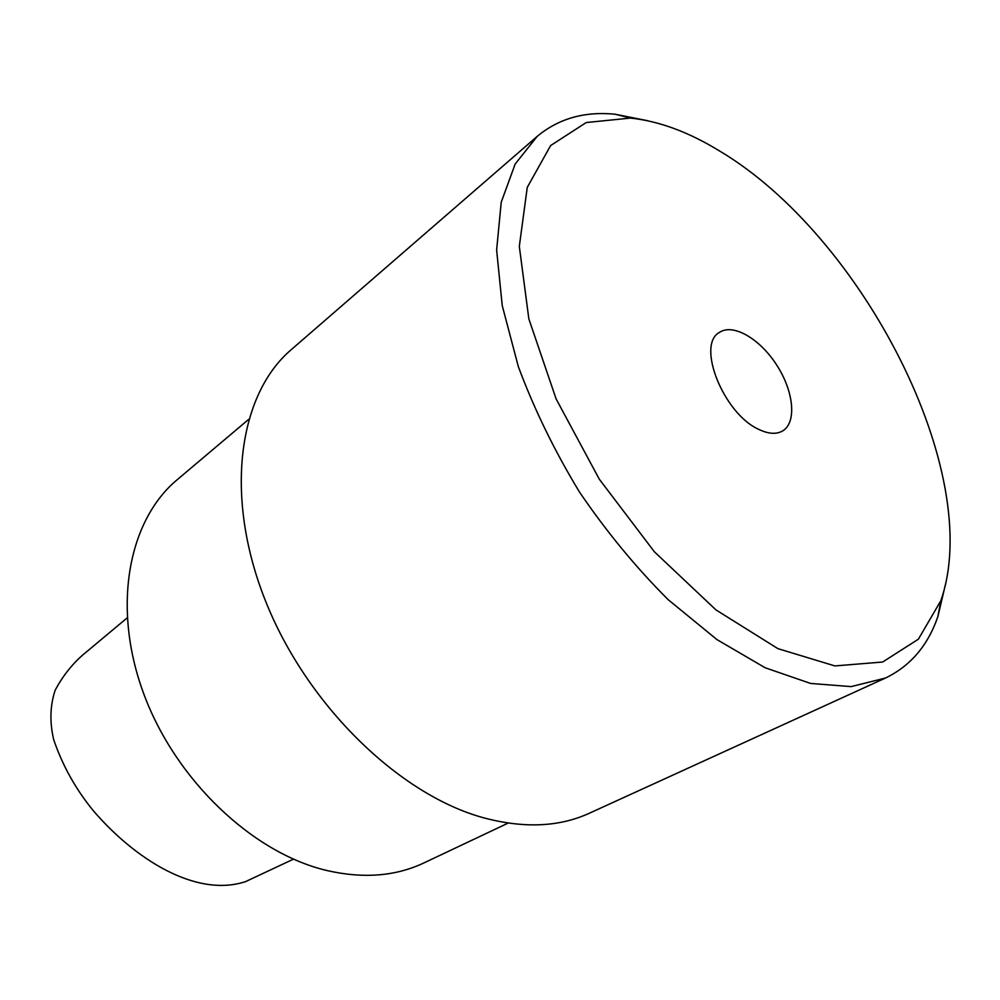 <?xml version="1.0" encoding="UTF-8"?>
<svg xmlns="http://www.w3.org/2000/svg" width="1000" height="1000" viewBox="0 0 1000 1000"><rect width="100%" height="100%" fill="white"/><g stroke="black" fill="none" stroke-linecap="round" stroke-linejoin="round"><path stroke-width="1.5" d="M719.325 150.838C862.588 235.775 985.4 474.075 940.812 600.763L918.375 639.188L882.638 662.025L834.912 665.925L777.938 648.662L715.95 609.9L654.412 551.825L599.312 479.212L556.125 398.95L528.837 318.863L519.312 246.375L527.263 187.375L550.612 145.562L586.225 122.537L630.5 118.075C658.938 121.075 688.538 131.988 719.325 150.838M758.888 429.425C723.7 413.963 696.05 344.775 719.412 332.438C733.05 323.025 760 338.812 776.762 365.138C793.75 391.312 796.938 422.388 782.712 430.887C776.475 434.525 768.538 434.038 758.888 429.425M885.462 678.037L589.375 813.225C559.263 827.025 524.038 828.562 483.688 817.825C399.038 794.825 306.15 704.5 265.025 599.725C223.663 494.875 238.85 394.075 291.312 349.613L537.225 136.35L515.175 164.013L501.225 202.237L496.625 250.012L502.238 305.6L518.312 366.562C534.075 408.938 554.45 450.75 579.45 491.987C606.587 531.85 636.175 567.75 668.188 599.675L716.963 639.612L765.212 667.788L810.588 683.438L851.15 686.612L885.462 678.037C910.525 665.962 928.012 645.4 937.95 616.35L945.5 584.2M248.625 419.412L177.338 479.588C128.637 519.975 111.587 606.188 143.438 692.962C175.113 779.688 252.375 852.887 326.625 870.462C363.088 878.85 395.475 876.35 423.812 862.975L508.15 823.088M647.5 120.688L615.125 114.225C584.575 111.188 558.6 118.575 537.225 136.35M127.137 617.913L82.525 655.188C71.638 664.788 62.525 676.45 55.2 690.138C50.075 705.425 49.562 721.912 53.675 739.613C62.613 765.863 76.037 789.825 93.975 811.5C134.913 858.863 195.15 897.312 244.438 881.988M630.5 118.075L615.125 114.225M940.812 600.763L937.95 616.35M293.463 859.163L244.5 882.1"/></g></svg>
